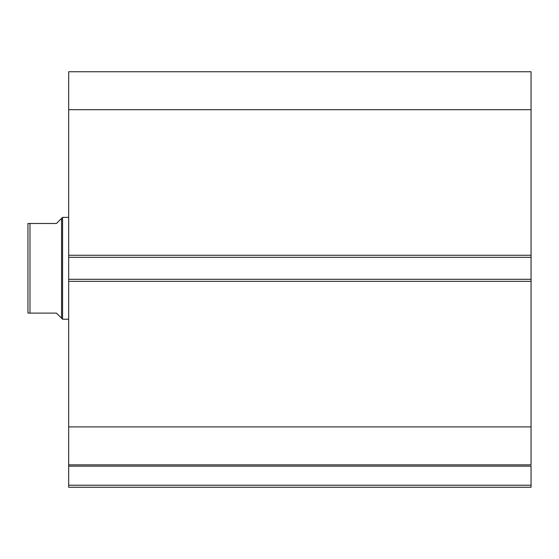 <?xml version="1.0" encoding="UTF-8"?>
<svg xmlns="http://www.w3.org/2000/svg" width="559" height="559" viewBox="0 0 559 559"><rect width="100%" height="100%" fill="white"/><g stroke="black" fill="none" stroke-linecap="round" stroke-linejoin="round"><path stroke-width="0.84" d="M68.687 465.053L68.687 466.15L531.05 466.15L531.05 485.219L68.687 485.219L531.05 485.219L531.05 466.15L68.687 466.15L68.687 487.259L531.05 487.259L531.05 485.219L531.05 487.259L68.687 487.259L68.687 464.85L531.05 464.85L531.05 71.741L68.687 71.741L68.687 109.69L68.687 71.741L531.05 71.741L531.05 255.26L68.687 255.26L68.687 109.69L531.05 109.69L68.687 109.69L68.687 257.301L68.687 255.26L531.05 255.26L531.05 279.297L68.687 279.297L68.687 257.301L531.05 257.301L68.687 257.301L68.687 281.331L68.687 279.297L531.05 279.297L531.05 426.908L68.687 426.908L68.687 281.331L531.05 281.331L68.687 281.331L68.687 464.85L68.687 426.908L531.05 426.908L531.05 465.053M68.687 464.85L531.05 464.85M62.573 319.217L61.56 318.197L62.573 319.217L68.687 319.217L62.573 319.217L62.573 217.374L68.687 217.374L62.573 217.374L62.573 319.217M61.56 218.394L60.267 219.687L62.573 217.374L61.56 218.394L61.56 318.197L61.56 218.394L56.466 223.488L29.983 223.488L29.983 313.11L56.466 313.11L61.56 318.197L56.466 313.11L27.95 313.11L29.983 313.11L29.983 223.488L27.95 223.488L27.95 313.11L27.95 223.488M60.267 219.687L56.466 223.488L28.02 223.488M61.56 318.197L56.466 313.11M28.83 223.488L29.306 223.488M29.306 313.11L27.95 313.11M28.83 313.11L28.278 313.11"/></g></svg>
